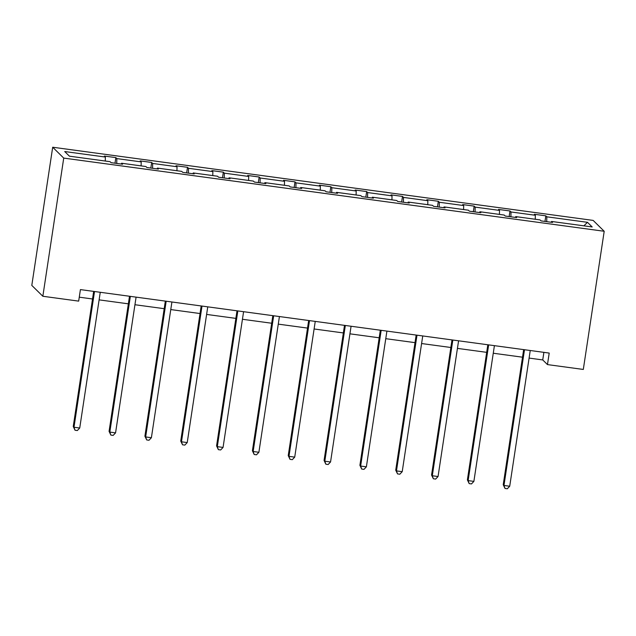 <?xml version="1.0" encoding="UTF-8"?>
<svg xmlns="http://www.w3.org/2000/svg" width="636" height="636" viewBox="0 0 636 636"><rect width="100%" height="100%" fill="white"/><g stroke="black" fill="none" stroke-linecap="round" stroke-linejoin="round"><path stroke-width="0.95" d="M63.735 158.094L42.843 296.265L31.8 285.397L52.693 147.226L593.157 220.406L604.2 231.273L63.735 158.094L52.693 147.226M105.282 161.035L105.361 157.044L104.36 156.059L115.839 157.609L114.997 163.198M546.729 221.654L546.825 216.812L587.481 222.322L592.196 226.965L551.539 221.455L552.541 222.441L541.053 220.891L540.051 219.905L515.709 216.606L516.71 217.591L505.223 216.033L504.221 215.048L479.878 211.756L480.872 212.742L469.392 211.184L468.39 210.198L444.039 206.907L445.041 207.885L433.561 206.334L432.56 205.349L408.209 202.049L409.21 203.035L397.731 201.477L396.729 200.499L372.378 197.2L373.38 198.186L361.892 196.627L360.898 195.642L336.547 192.35L337.549 193.336L326.061 191.778L325.06 190.792L300.717 187.501L301.718 188.479L290.231 186.928L289.229 185.943L264.886 182.643L265.888 183.629L254.4 182.071L253.398 181.093L229.055 177.794L230.049 178.78L218.569 177.221L217.568 176.236L193.225 172.944L194.219 173.93L182.739 172.372L181.737 171.386L157.386 168.087L158.388 169.073L146.908 167.522L145.906 166.537L121.556 163.237L122.557 164.223L111.069 162.665L110.076 161.687L69.419 156.178L64.705 151.535L105.361 157.044M116.746 163.436L116.841 158.595L115.839 157.609M116.841 158.595L141.192 161.894L140.19 160.908L151.678 162.466L150.827 168.055M152.584 168.286L152.672 163.452L151.678 162.466M152.672 163.452L177.023 166.743L176.021 165.758L187.509 167.316L186.658 172.905M188.415 173.143L188.502 168.302L187.509 167.316M188.502 168.302L212.853 171.593L211.852 170.615L223.339 172.165L222.497 177.754M224.246 177.993L224.341 173.151L223.339 172.165M224.341 173.151L248.684 176.45L247.682 175.464L259.17 177.015L258.327 182.604M260.076 182.842L260.172 178.001L259.17 177.015M260.172 178.001L284.515 181.3L283.521 180.314L295.001 181.872L294.158 187.461M295.907 187.692L296.002 182.858L295.001 181.872M296.002 182.858L320.345 186.149L319.351 185.163L330.831 186.722L329.989 192.311M331.738 192.549L331.833 187.707L330.831 186.722M331.833 187.707L356.184 190.999L355.182 190.021L366.662 191.571L365.819 197.16M367.568 197.399L367.664 192.557L366.662 191.571M367.664 192.557L392.015 195.856L391.013 194.87L402.501 196.421L401.65 202.01M403.407 202.248L403.494 197.406L402.501 196.421M403.494 197.406L427.845 200.706L426.843 199.72L438.331 201.278L437.481 206.867M439.238 207.097L439.325 202.264L438.331 201.278M439.325 202.264L463.676 205.555L462.674 204.569L474.162 206.128L473.311 211.716M475.068 211.955L475.164 207.113L474.162 206.128M475.164 207.113L499.506 210.405L498.505 209.427L509.993 210.977L509.15 216.566M510.899 216.804L510.994 211.963L509.993 210.977M510.994 211.963L535.337 215.262L534.335 214.276L545.823 215.835L544.98 221.415M546.825 216.812L545.823 215.835M529.096 358.084L542.739 359.936L547.469 364.595L549.21 353.075L80.414 289.603L78.673 301.122L42.843 296.265M121.293 164.056L121.556 163.237M141.113 165.885L141.192 161.894M157.124 168.906L157.386 168.087M176.943 170.742L177.023 166.743M192.962 173.755L193.225 172.944M212.774 175.592L212.853 171.593M228.793 178.605L229.055 177.794M248.604 180.441L248.684 176.45M264.624 183.462L264.886 182.643M284.443 185.291L284.515 181.3M300.454 188.312L300.717 187.501M320.274 190.148L320.345 186.149M336.285 193.161L336.547 192.35M356.104 194.998L356.184 190.999M372.116 198.011L372.378 197.2M391.935 199.847L392.015 195.856M407.946 202.868L408.209 202.049M427.766 204.697L427.845 200.706M443.785 207.718L444.039 206.907M463.596 209.554L463.676 205.555M479.616 212.567L479.878 211.756M499.427 214.404L499.506 210.405M515.446 217.417L515.709 216.606M535.266 219.253L535.337 215.262M551.277 222.274L551.539 221.455M547.469 364.595L583.307 369.444L604.2 231.273M79.269 297.179L92.53 298.976M99.113 299.866L128.361 303.833M134.943 304.724L164.191 308.683M170.774 309.573L200.022 313.532M206.605 314.423L235.861 318.382M242.443 319.272L271.691 323.239M278.274 324.129L307.522 328.089M314.105 328.979L343.353 332.938M349.935 333.828L379.183 337.788M385.766 338.678L415.014 342.645M421.596 343.535L450.845 347.495M457.427 348.385L486.683 352.344M493.266 353.234L522.514 357.194M543.891 352.36L542.739 359.936M583.872 225.836L587.481 222.322M523.659 349.617L503.227 484.719L503.974 485.459L524.501 349.728M509.714 486.238L507.313 488.774L505.016 488.464L503.974 485.459L509.714 486.238L530.241 350.508M505.016 488.464L503.227 484.719M487.828 344.768L467.396 479.87L468.136 480.609L488.663 344.879M473.884 481.38L471.483 483.924L469.185 483.614L468.136 480.609L473.884 481.38L494.411 345.658M469.185 483.614L467.396 479.87M451.997 339.918L431.558 475.02L432.305 475.752L452.832 340.029M438.053 476.531L435.652 479.075L433.355 478.765L432.305 475.752L438.053 476.531L458.58 340.809M433.355 478.765L431.558 475.02M416.159 335.061L395.727 470.171L396.474 470.902L417.001 335.18M402.214 471.681L399.821 474.218L397.524 473.907L396.474 470.902L402.214 471.681L422.741 335.959M397.524 473.907L395.727 470.171M380.328 330.211L359.897 465.313L360.644 466.053L381.171 330.322M366.384 466.832L363.991 469.368L361.693 469.058L360.644 466.053L366.384 466.832L386.911 331.102M361.693 469.058L359.897 465.313M344.497 325.362L324.066 460.464L324.813 461.203L345.34 325.473M330.553 461.975L328.152 464.518L325.855 464.208L324.813 461.203L330.553 461.975L351.08 326.252M325.855 464.208L324.066 460.464M308.667 320.512L288.235 455.615L288.983 456.346L309.509 320.624M294.722 457.125L292.322 459.669L290.024 459.351L288.983 456.346L294.722 457.125L315.249 321.403M290.024 459.351L288.235 455.615M272.836 315.655L252.405 450.765L253.152 451.496L273.679 315.774M258.892 452.276L256.491 454.812L254.193 454.502L253.152 451.496L258.892 452.276L279.419 316.545M254.193 454.502L252.405 450.765M237.005 310.805L216.574 445.908L217.313 446.647L237.84 310.917M223.061 447.426L220.66 449.962L218.363 449.652L217.313 446.647L223.061 447.426L243.588 311.696M218.363 449.652L216.574 445.908M201.175 305.956L180.735 441.058L181.483 441.797L202.01 306.067M187.23 442.569L184.83 445.113L182.532 444.803L181.483 441.797L187.23 442.569L207.757 306.846M182.532 444.803L180.735 441.058M165.336 301.106L144.905 436.209L145.652 436.94L166.179 301.218M151.392 437.719L148.999 440.263L146.701 439.945L145.652 436.94L151.392 437.719L171.919 301.997M146.701 439.945L144.905 436.209M129.506 296.249L109.074 431.359L109.821 432.09L130.348 296.368M115.561 432.87L113.168 435.406L110.871 435.096L109.821 432.09L115.561 432.87L136.088 297.139M110.871 435.096L109.074 431.359M93.675 291.399L73.243 426.502L73.991 427.241L94.518 291.511M79.731 428.02L77.33 430.556L75.04 430.246L73.991 427.241L79.731 428.02L100.257 292.29M75.04 430.246L73.243 426.502"/></g></svg>
